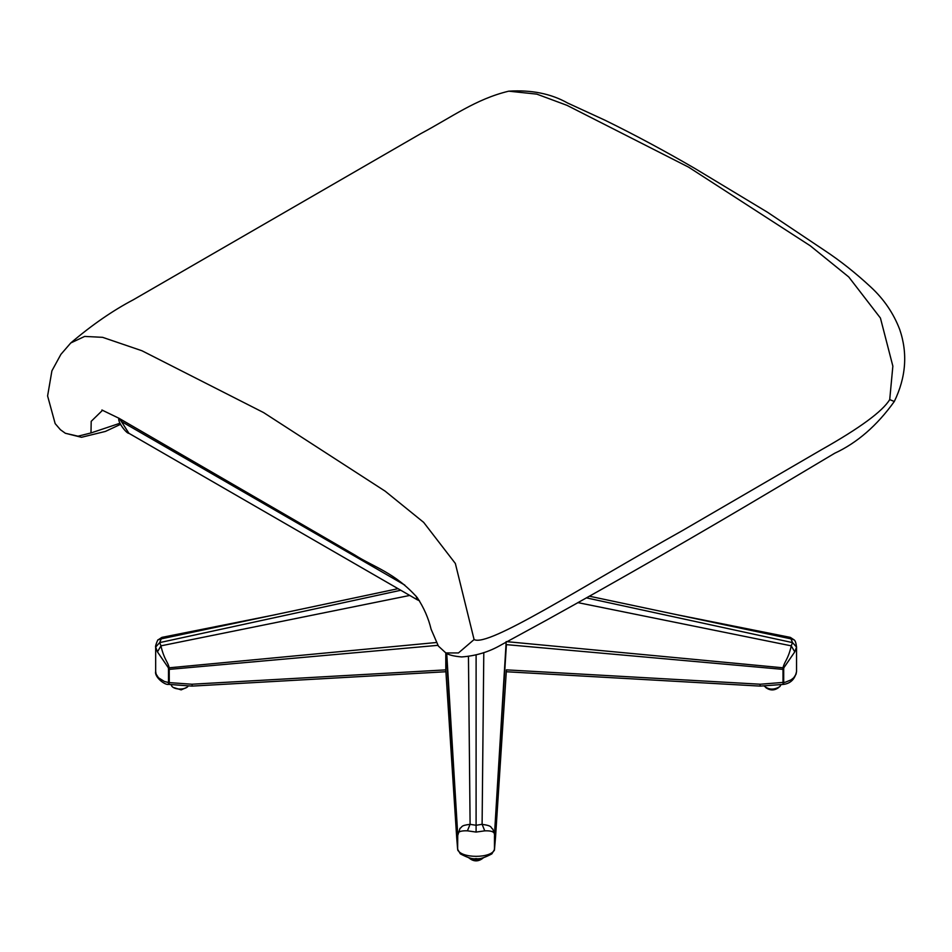 <?xml version="1.0" encoding="UTF-8"?>
<svg xmlns="http://www.w3.org/2000/svg" width="952" height="952" viewBox="0 0 952 952"><rect width="100%" height="100%" fill="white"/><g stroke="black" fill="none" stroke-linecap="round" stroke-linejoin="round"><path stroke-width="1.43" d="M416.048 596.107L417.404 599.855L128.925 433.303L121.356 421.45L404.814 585.099M778.641 687.546C774.381 690.712 770.085 690.712 765.741 687.546M780.997 684.607L779.914 686.547C774.024 690.164 768.681 689.926 763.897 685.833M186.473 687.534L181.166 689.879L173.573 687.534M188.317 685.833C185.842 690.533 171.753 690.045 171.217 684.607M469.669 858.478C473.917 861.655 478.225 861.655 482.557 858.478M468.682 857.764C471.906 860.084 475.833 860.644 480.462 859.43L483.533 857.764M791.207 638.899L676.408 614.623L790.338 637.388L792.516 642.6L791.231 645.837L577.864 602.616M790.338 637.388L794.242 639.958C795.337 640.839 796.098 643.207 796.538 647.051L792.516 642.6L586.361 597.856M676.408 614.623L589.312 596.19M791.231 645.837L794.765 651.87L783.782 667.876L783.698 669.327L782.937 669.375L506.393 644.635L494.457 834.916C494.814 831.929 491.577 830.572 484.758 830.846L476.095 832.072L476.107 655.024M506.393 670.053L495.528 837.284L506.404 669.863L760.327 684.226L785.257 682.239L791.053 679.883L793.706 677.788L796.062 674.183L796.538 671.517L796.538 647.086L794.765 651.87M794.218 639.923L791.279 638.899M791.302 645.861C787.839 660.283 784.543 661.045 782.996 667.887L783.02 683.405M796.538 671.517C794.956 679.121 790.636 683.417 783.591 684.393L760.196 686.106L506.285 671.743M783.139 683.393C783.603 684.916 783.793 684.631 783.698 682.536L783.698 669.327M760.327 684.226L760.077 685.059M783.782 667.876L507.428 641.719M445.917 671.743L192.006 686.106L168.623 684.393C164.708 685.333 154.284 676.812 155.664 671.517L155.664 647.086C154.783 646.86 158.27 638.375 157.961 639.958L161.864 637.388L159.686 642.6L400.792 590.264M160.983 645.837L157.449 651.87L155.664 647.062L159.686 642.6L160.983 645.837L409.753 595.44M160.995 638.899L398.043 588.681M157.984 639.923L160.924 638.899M157.449 651.87L168.421 667.876L168.504 669.327L169.266 669.375L437.884 645.337M160.912 645.861C164.363 660.283 167.659 661.045 169.206 667.887L169.266 682.608L168.504 682.536L168.504 669.327M155.664 671.517L156.152 674.183L158.496 677.788L164.387 681.465L168.504 682.536C168.409 684.631 168.599 684.916 169.063 683.393M445.81 669.875L191.876 684.226L169.266 682.608L169.194 683.405M191.876 684.226L192.125 685.059M168.421 667.876L436.23 642.529M446.333 653.215L457.626 835.832L460.042 828.276C462.601 827.074 459.983 825.515 470.074 824.349L476.107 825.277L482.105 824.301L483.794 652.572M470.098 824.289L468.455 656.559M457.733 836.272L457.626 849.065L457.745 834.88L446.726 653.417M482.105 824.301L484.758 830.846M457.745 834.88C457.4 831.893 460.625 830.537 467.42 830.822L476.095 832.072M467.42 830.822L470.074 824.349M482.128 824.361C493.315 825.848 490.101 827.633 492.838 829.121L494.564 834.416L494.469 849.529L494.469 836.308M457.948 850.6L457.733 849.493C460.209 858.585 491.934 858.633 494.469 849.529L491.875 853.873C484.413 857.871 479.13 859.43 476.048 858.561C473.12 859.442 467.884 857.871 460.328 853.849L457.638 849.303L456.662 837.106L445.798 669.887L445.798 652.917M457.769 849.969L456.662 837.106M495.54 837.106L494.433 850.005M494.457 834.916L506.19 641.588M70.757 342.97C91.999 324.918 112.871 310.507 133.375 299.749L420.927 133.566C451.76 117.167 475.822 99.056 508.737 91.178L536.845 94.141L567.011 105.351L688.629 167.171L810.259 245.783L848.756 276.972L880.433 318.051L892.857 366.139L889.715 399.59C882.575 411.359 859.894 428.031 821.671 449.606L683.131 530.193C579.363 588.288 488.305 647.36 474.084 639.554L455.353 563.477L423.676 522.386L385.191 491.196L263.573 412.573L141.943 350.752L102.602 337.329L84.68 336.425L70.757 342.97L60.904 354.358L51.908 370.84L47.6 395.937L55.157 423.604L60.404 429.709L65.379 433.279L78.016 436.195L90.987 432.946L91.202 421.331L102.59 410.229M90.987 432.946L119.952 423.247M889.715 399.59L894.297 401.506C906.018 377.361 907.839 353.37 899.735 329.547C893.523 313.291 883.861 299.106 870.747 287.004C855.658 272.998 840.247 260.788 824.527 250.4L767.467 212.236L694.948 168.504C664.603 150.856 634.663 134.779 605.103 120.273L567.642 103.042C551.077 93.689 531.442 89.738 508.737 91.178M474.084 639.554L458.459 652.953L445.833 652.929C448.511 654.928 453.795 656.261 461.672 656.939C475.952 655.904 489.09 651.906 501.085 644.944L546.258 620.299C621.93 578.364 698.018 534.631 774.535 489.09L834.702 453.247C857.169 442.835 877.03 425.58 894.297 401.506M121.356 419.642L121.356 421.45L119.083 418.333M417.404 599.855L419.427 600.676M128.925 433.303C126.735 433.981 116.834 421.129 119.083 418.285M161.864 637.388L275.794 614.623M495.528 837.332L494.243 850.636M456.674 837.284L445.81 670.065M65.379 433.279L81.456 437.289L105.422 431.423L120.416 424.402M101.888 410.003L119.059 418.321L354.751 554.968C373.351 566.94 394.997 572.64 417.214 597.57C423.854 607.638 428.483 618.193 431.101 629.236L438.384 646.075L445.833 652.929"/></g></svg>

